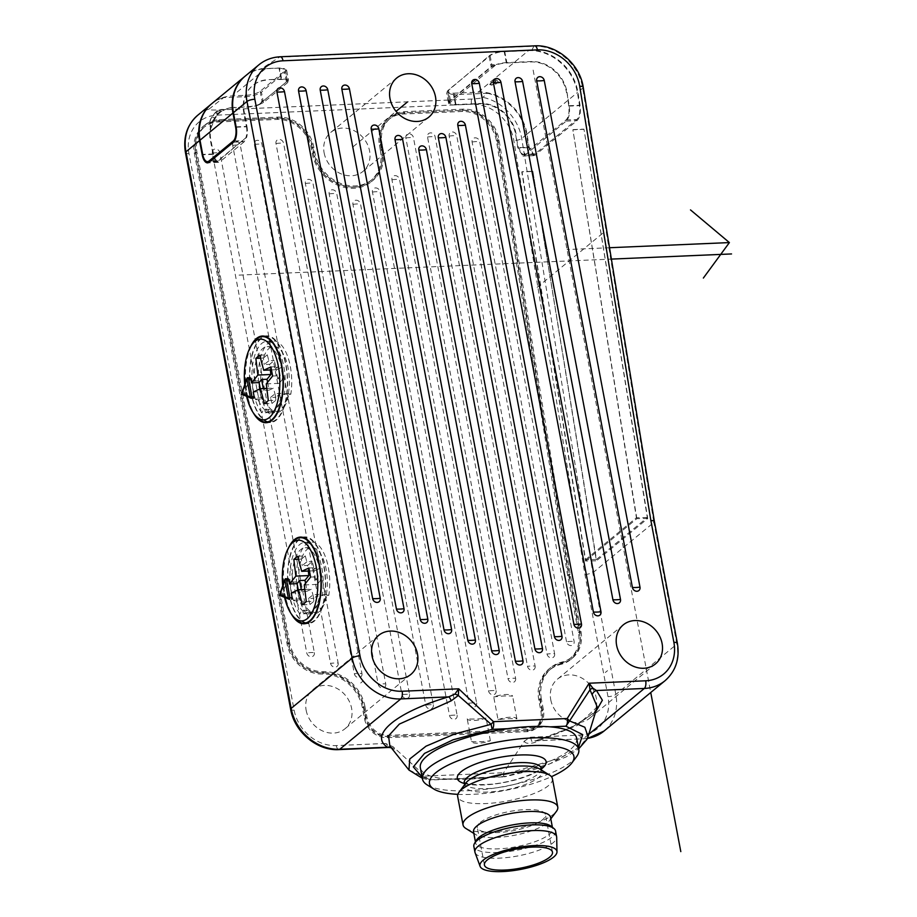 <?xml version="1.0" encoding="UTF-8"?>
<svg xmlns="http://www.w3.org/2000/svg" width="917" height="917" viewBox="0 0 917 917"><rect width="100%" height="100%" fill="white"/><g stroke="black" fill="none" stroke-linecap="round" stroke-linejoin="round"><path stroke-width="0.69" stroke-dasharray="4.58 3.44" d="M314.348 652.617A4.218 3.599 -129.5 0 1 311.31 656.755A4.218 3.599 -129.5 0 1 306.771 652.938L212.331 153.128A4.218 3.599 -129.5 0 1 215.369 148.99A4.218 3.599 -129.5 0 1 219.908 152.807L314.348 652.617A15.062 4.253 -10.7 0 0 306.771 652.938M218.441 121.95L276.888 119.439A31.935 27.258 -129.5 0 1 311.264 148.302L312.227 153.414A38.56 32.909 50.5 0 0 336.31 184.558A38.56 32.909 50.5 0 0 371.396 181.681A38.56 32.909 50.5 0 0 381.495 150.434L380.532 145.333A31.935 27.258 -129.5 0 1 388.888 119.462A31.935 27.258 -129.5 0 1 403.526 113.995L461.985 111.484A31.935 27.258 -129.5 0 1 496.487 141.138L567.634 575.406L578.444 632.627A31.935 27.258 -129.5 0 1 570.076 658.498A31.935 27.258 -129.5 0 1 560.505 663.255A38.56 32.909 50.5 0 0 548.939 668.997A38.56 32.909 50.5 0 0 538.841 700.233L540.881 711.019A19.887 16.976 -129.5 0 1 535.677 727.124A19.887 16.976 -129.5 0 1 526.564 730.528L528.02 729.336A19.887 16.976 50.5 0 0 537.133 725.932A19.887 16.976 50.5 0 0 542.337 709.827L540.296 699.029A38.56 32.909 -129.5 0 1 550.395 667.794A38.56 32.909 -129.5 0 1 561.961 662.051A31.935 27.258 50.5 0 0 571.532 657.294A31.935 27.258 50.5 0 0 579.899 631.423L569.09 574.202L497.942 139.946A31.935 27.258 -129.5 0 0 463.429 110.281L404.982 112.791A31.935 27.258 50.5 0 0 390.344 118.259A31.935 27.258 50.5 0 0 381.988 144.129L382.951 149.242A38.56 32.909 -129.5 0 1 372.852 180.477A38.56 32.909 -129.5 0 1 337.765 183.354A38.56 32.909 -129.5 0 1 313.683 152.222L312.708 147.11A31.935 27.258 50.5 0 0 278.344 118.236L219.897 120.746A31.935 27.258 -129.5 0 0 205.27 126.214L203.815 127.417A31.935 27.258 -129.5 0 1 218.441 121.95L219.897 120.746M526.564 730.528L386.951 736.534A19.887 16.976 -129.5 0 1 365.551 718.55L363.51 707.764A38.56 32.909 50.5 0 0 322.303 672.895A31.935 27.258 -129.5 0 1 288.179 644.009L195.447 153.277A31.935 27.258 -129.5 0 1 203.815 127.417M566.534 641.785L472.095 141.963A4.218 3.599 -129.5 0 1 475.132 137.825A4.218 3.599 -129.5 0 1 479.671 141.642L574.111 641.453A4.218 3.599 -129.5 0 1 571.073 645.591A4.218 3.599 -129.5 0 1 566.534 641.785A15.062 4.253 -10.7 0 1 574.111 641.453M554.613 653.741A4.218 3.599 -129.5 0 1 551.576 657.879A4.218 3.599 -129.5 0 1 547.036 654.073L449.158 136.083A4.218 3.599 -129.5 0 1 452.196 131.945A4.218 3.599 -129.5 0 1 456.735 135.75L554.613 653.741A15.062 4.253 -10.7 0 0 547.036 654.073M535.115 666.04A4.218 3.599 -129.5 0 1 532.078 670.178A4.218 3.599 -129.5 0 1 527.539 666.361L427.517 137.011A4.218 3.599 -129.5 0 1 430.554 132.873A4.218 3.599 -129.5 0 1 435.094 136.69L535.115 666.04A15.062 4.253 -10.7 0 0 527.539 666.361M515.606 678.328A4.218 3.599 -129.5 0 1 512.569 682.466A4.218 3.599 -129.5 0 1 508.029 678.649L405.864 137.94A4.218 3.599 -129.5 0 1 408.902 133.802A4.218 3.599 -129.5 0 1 413.441 137.619L515.606 678.328A15.062 4.253 -10.7 0 0 508.029 678.649M496.108 690.616A4.218 3.599 -129.5 0 1 493.071 694.754A4.218 3.599 -129.5 0 1 488.532 690.937L391.949 179.766A4.218 3.599 -129.5 0 1 394.986 175.628A4.218 3.599 -129.5 0 1 399.525 179.434L496.108 690.616A15.062 4.253 -10.7 0 0 488.532 690.937M476.611 702.903A4.218 3.599 -129.5 0 1 473.573 707.041A4.218 3.599 -129.5 0 1 469.034 703.224L372.451 192.054A4.218 3.599 -129.5 0 1 375.489 187.916A4.218 3.599 -129.5 0 1 380.028 191.733L476.611 702.903A15.062 4.253 -10.7 0 0 469.034 703.224M457.113 715.191A4.218 3.599 -129.5 0 1 454.075 719.329A4.218 3.599 -129.5 0 1 449.536 715.524L352.942 204.342A4.218 3.599 -129.5 0 1 355.979 200.204A4.218 3.599 -129.5 0 1 360.519 204.021L457.113 715.191A15.062 4.253 -10.7 0 0 449.536 715.524M433.317 704.76A4.218 3.599 -129.5 0 1 430.279 708.898A4.218 3.599 -129.5 0 1 425.74 705.093L329.157 193.911A4.218 3.599 -129.5 0 1 332.195 189.773A4.218 3.599 -129.5 0 1 336.734 193.59L433.317 704.76A15.062 4.253 -10.7 0 0 425.74 705.093M409.521 694.329A4.218 3.599 -129.5 0 1 406.483 698.467A4.218 3.599 -129.5 0 1 401.944 694.662L305.361 183.48A4.218 3.599 -129.5 0 1 308.399 179.342A4.218 3.599 -129.5 0 1 312.938 183.159L409.521 694.329A15.062 4.253 -10.7 0 0 401.944 694.662M385.736 683.91A4.218 3.599 -129.5 0 1 382.698 688.048A4.218 3.599 -129.5 0 1 378.159 684.231L275.983 143.522A4.218 3.599 -129.5 0 1 279.02 139.384A4.218 3.599 -129.5 0 1 283.559 143.201L385.736 683.91A15.062 4.253 -10.7 0 0 378.159 684.231M361.94 673.479A4.218 3.599 -129.5 0 1 358.902 677.617A4.218 3.599 -129.5 0 1 354.363 673.8L254.341 144.45A4.218 3.599 -129.5 0 1 257.379 140.312A4.218 3.599 -129.5 0 1 261.918 144.129L361.94 673.479A15.062 4.253 -10.7 0 0 354.363 673.8M338.144 663.048A4.218 3.599 -129.5 0 1 335.106 667.186A4.218 3.599 -129.5 0 1 330.567 663.369L232.689 145.379A4.218 3.599 -129.5 0 1 235.726 141.241A4.218 3.599 -129.5 0 1 240.265 145.058L338.144 663.048A15.062 4.253 -10.7 0 0 330.567 663.369M381.862 149.288A37.356 31.889 -129.5 0 1 372.084 179.549L370.628 180.752A37.356 31.889 -129.5 0 0 380.417 150.491L381.862 149.288L380.899 144.175A33.138 28.289 -129.5 0 1 389.576 117.33A33.138 28.289 -129.5 0 1 404.764 111.656L463.223 109.146A33.138 28.289 -129.5 0 1 499.031 139.923L570.168 574.191L580.977 631.377A33.138 28.289 -129.5 0 1 572.3 658.223A33.138 28.289 -129.5 0 1 562.362 663.163A37.356 31.889 -129.5 0 0 551.163 668.722L549.707 669.926A37.356 31.889 -129.5 0 1 560.906 664.355L562.362 663.163M372.084 179.549A37.356 31.889 -129.5 0 1 338.098 182.334A37.356 31.889 -129.5 0 1 314.76 152.176L313.797 147.064A33.138 28.289 -129.5 0 0 278.126 117.101L219.679 119.611A33.138 28.289 -129.5 0 0 204.502 125.285L203.047 126.477A33.138 28.289 -129.5 0 1 218.235 120.815L276.682 118.293A33.138 28.289 -129.5 0 1 312.342 148.256L313.305 153.368L314.76 152.176M549.707 669.926A37.356 31.889 -129.5 0 0 539.93 700.187L541.97 710.973A21.091 17.996 -129.5 0 1 536.445 728.052A21.091 17.996 -129.5 0 1 526.782 731.663L387.157 737.669A21.091 17.996 -129.5 0 1 364.462 718.607L362.421 707.809A37.356 31.889 -129.5 0 0 322.509 674.029L323.953 672.826A33.138 28.289 -129.5 0 1 288.546 642.863L195.825 152.13A33.138 28.289 -129.5 0 1 204.502 125.285M323.953 672.826A37.356 31.889 -129.5 0 1 363.877 706.606L365.917 717.403A21.091 17.996 -129.5 0 0 388.613 736.466L528.238 730.471A21.091 17.996 -129.5 0 0 537.901 726.86L536.445 728.052M539.93 700.187L541.385 698.983L543.414 709.781A21.091 17.996 -129.5 0 1 537.901 726.86M541.385 698.983A37.356 31.889 -129.5 0 1 551.163 668.722M528.02 729.336L388.395 735.331A19.887 16.976 50.5 0 1 366.995 717.358L364.955 706.56L363.51 707.764M288.179 644.009L289.634 642.817A31.935 27.258 50.5 0 0 323.758 671.691A38.56 32.909 -129.5 0 1 364.955 706.56M289.634 642.817L196.903 152.084A31.935 27.258 -129.5 0 1 205.27 126.214M380.417 150.491L379.443 145.379A33.138 28.289 -129.5 0 1 388.132 118.534A33.138 28.289 -129.5 0 1 403.308 112.86L461.767 110.349A33.138 28.289 -129.5 0 1 497.576 141.126L568.723 575.383L579.521 632.581A33.138 28.289 -129.5 0 1 570.844 659.426A33.138 28.289 -129.5 0 1 560.906 664.355M568.723 575.383L570.168 574.191M322.509 674.029A33.138 28.289 -129.5 0 1 287.09 644.055L194.37 153.322A33.138 28.289 -129.5 0 1 203.047 126.477M370.628 180.752A37.356 31.889 -129.5 0 1 336.642 183.538A37.356 31.889 -129.5 0 1 313.305 153.368M408.948 770.039L426.967 778.063L425.316 776.103L393.095 746.759L385.644 743.458L389.679 747.424M385.644 743.458L336.287 745.578A39.167 33.425 -129.5 0 1 294.128 710.171L188.959 153.563A39.167 33.425 -129.5 0 1 217.157 115.129L471.521 104.206A39.167 33.425 -129.5 0 1 513.841 140.576L585 574.913L608.005 696.691A39.167 33.425 -129.5 0 1 579.808 735.113L530.45 737.234L524.352 741.119L503.651 772.744L503.169 774.785L560.768 757.843L579.487 747.114L588.084 736.511M550.75 699.717A25.309 21.595 50.5 0 0 566.557 720.154A25.309 21.595 50.5 0 0 589.585 718.263A25.309 21.595 50.5 0 0 596.21 697.768A25.309 21.595 50.5 0 0 580.404 677.331A25.309 21.595 50.5 0 0 557.376 679.222A25.309 21.595 50.5 0 0 550.75 699.717M306.14 710.228A25.309 21.595 50.5 0 0 321.947 730.666A25.309 21.595 50.5 0 0 344.975 728.774A25.309 21.595 50.5 0 0 351.601 708.279A25.309 21.595 50.5 0 0 335.794 687.842A25.309 21.595 50.5 0 0 312.766 689.733A25.309 21.595 50.5 0 0 306.14 710.228M324.137 152.91A25.309 21.595 50.5 0 0 339.943 173.336A25.309 21.595 50.5 0 0 362.96 171.445A25.309 21.595 50.5 0 0 369.585 150.95A25.309 21.595 50.5 0 0 353.779 130.512A25.309 21.595 50.5 0 0 330.762 132.403A25.309 21.595 50.5 0 0 324.137 152.91M524.352 741.119C525.028 743.366 528.249 743.905 533.992 742.724L577.32 725.439L597.15 706.973M550.303 726.86L507.72 728.694M576.552 756.674A79.527 22.444 -10.7 0 1 572.07 761.236A79.527 22.444 169.3 0 1 497.942 787.565A79.527 22.444 169.3 0 1 427.173 784.906M576.644 738.174A79.527 22.444 -10.7 0 1 569.927 749.877A79.527 22.444 -10.7 0 1 489.265 777.192L504.854 776.527L549.707 763.907L578.444 747.71M422.118 777.089L431.105 779.691L446.682 779.026A79.527 22.444 -10.7 0 1 420.341 767.712M446.682 779.026A79.527 22.444 169.3 0 0 489.265 777.192L446.682 779.026M503.169 774.785L504.51 776.837L529.247 771.014L542.864 766.761L566.591 756.685L578.673 748.902M426.967 778.063L429.867 780.046L504.51 776.837M429.867 780.046L431.105 779.691M393.095 746.759C394.837 748.948 394.826 749.625 393.072 748.788L392.075 747.905A6.029 5.559 -55.8 0 0 391.02 747.355M393.072 748.788A6.029 5.559 -55.8 0 0 392.075 747.905L391.204 747.573M197.808 115.187A45.185 38.571 -129.5 0 1 208.984 109.123C207.723 109.834 210.463 110.12 217.214 109.994L471.579 99.07C478.731 98.6 482.491 98.027 482.858 97.351A45.185 38.571 -129.5 0 1 521.704 138.49L592.841 572.758L615.834 694.456A45.185 38.571 -129.5 0 1 604.005 731.067M279.559 67.996L286.562 69.807L288.454 79.813L287.629 82.61L287.204 80.341L288.374 80.306A12.047 3.404 -10.7 0 0 281.645 79.08L279.559 67.996L261.402 68.775L279.536 57.118L533.9 46.194L531.837 50.16A45.185 38.571 -129.5 0 1 577.882 92.159L580.037 105.249C580.931 112.459 579.945 117.582 577.057 120.62L535.402 154.973L522.954 156.119L517.864 148.061L515.663 134.661A33.138 28.289 -129.5 0 0 479.855 103.885L455.497 104.939A12.047 3.404 -10.7 0 1 448.768 103.713L449.513 101.409L491.168 67.056L496.235 64.557L490.733 64.775L491.168 67.056M286.562 69.807L285.554 71.629L261.425 92.101L262.984 100.308L258.342 105.077A12.047 3.404 169.3 0 1 247.739 107.048L234.213 107.621A33.138 28.289 -129.5 0 0 219.037 113.295A33.138 28.289 -129.5 0 0 210.348 140.141L213.031 154.343A12.047 5.273 -92.5 0 0 216.687 161.828L218.682 162.275L207.574 162.848M208.984 109.123L223.633 97.603L245.779 96.652C252.691 96.159 257.906 94.646 261.425 92.101M455.497 104.939L453.56 94.726L487.294 93.27L482.858 97.351M453.56 94.726L446.556 92.915L447.565 91.092L489.059 55.891L490.733 64.775M531.837 50.16L504.705 51.329C497.793 51.822 492.578 53.346 489.059 55.891M245.275 76.042A45.185 38.571 -129.5 0 1 261.402 68.775M504.705 51.329L506.837 62.597L531.195 61.542A33.138 28.289 -129.5 0 1 567.015 92.319L568.723 106.12C569.537 112.608 568.643 117.216 566.041 119.944L522.931 154.916L518.346 147.66L515.663 134.661M524.57 155.443L566.225 121.078C569.113 118.041 570.11 112.929 569.205 105.719L567.015 92.319M455.978 104.538L453.835 93.179A10.844 3.06 -10.7 0 1 447.53 91.597A10.844 3.06 -10.7 0 1 448.447 90.004L490.102 55.65A10.844 3.06 -10.7 0 1 504.201 51.627L506.344 62.986A10.844 3.06 169.3 0 0 495.329 65.313L449.674 102.956A10.844 3.06 -10.7 0 0 455.978 104.538L480.348 103.483A33.138 28.289 -129.5 0 1 516.156 134.272M506.344 62.986L530.714 61.943A33.138 28.289 -129.5 0 1 566.523 92.72M506.837 62.597A12.047 3.404 169.3 0 0 496.235 64.557M287.629 82.61L263.408 102.589L258.342 105.077M281.645 79.08L268.119 79.664L281.164 79.481A10.844 3.06 -10.7 0 1 287.457 81.063L285.313 69.703A10.844 3.06 -10.7 0 1 284.396 71.297L260.176 91.276A10.844 3.06 -10.7 0 1 246.077 95.288L232.551 95.872A45.185 38.571 50.5 0 0 211.85 103.598M259.247 104.32L287.457 81.063L259.247 104.32A10.844 3.06 169.3 0 1 248.232 106.647L234.213 107.621M487.294 93.27A45.185 38.571 -129.5 0 1 526.541 134.501L528.685 147.591L533.786 155.649L535.402 154.973M447.565 91.092L449.078 99.128L448.585 103.231M585 574.913L592.841 572.758L653.878 522.426L582.731 88.158A45.185 38.571 50.5 0 0 533.9 46.194A6.029 2.636 -92.5 0 1 534.714 45.85M530.45 737.234L531.768 741.314L535.459 740.856L571.944 727.192L595.534 712.119M587.396 738.403A45.185 38.571 -129.5 0 1 583.304 738.793L535.459 740.856A6.029 1.96 73.5 0 0 534.817 740.753A6.029 1.96 73.5 0 0 533.992 742.724M654.383 521.544L653.878 522.426L676.872 644.124L615.834 694.456A6.029 1.696 169.3 0 1 608.005 696.691M532.846 171.273L596.44 559.496L585.573 559.668L522.014 171.743L532.846 171.273L596.394 560.837L585.516 560.998L521.773 171.938L532.605 171.479M596.44 559.496L647.299 517.555L583.946 129.137L647.734 518.483L596.394 560.837M647.734 518.483L636.856 518.655L585.516 560.998M636.856 518.655L572.873 129.801L583.705 129.331M585.573 559.668L636.421 517.715L572.873 129.801M647.299 517.555L636.421 517.715M573.114 129.595L583.946 129.137M453.835 93.179L478.193 92.124A45.185 38.571 -129.5 0 1 527.023 134.1L529.166 147.201L518.346 147.66M504.201 51.627L528.559 50.584A45.185 38.571 -129.5 0 1 577.389 92.56L579.544 105.65C580.346 112.138 579.452 116.746 576.862 119.485L535.207 153.838L533.751 154.446L529.166 147.201M495.329 65.313L492.039 65.864L450.385 100.228L449.674 102.956L447.53 91.597M211.609 103.804A45.185 38.571 -129.5 0 1 223.633 97.603M210.669 160.968L218.727 160.624L245.813 137.814L217.604 161.083A10.844 4.745 -92.5 0 1 213.523 153.941L210.841 139.739A33.138 28.289 -129.5 0 1 210.738 128.265A12.047 10.282 -129.5 0 1 211.598 117.479L214.67 113.307A12.047 10.282 -129.5 0 1 216.171 111.714A12.047 10.282 -129.5 0 1 224.252 109.845A33.138 28.289 -129.5 0 1 234.695 107.232M211.598 117.479L211.838 117.284A12.047 10.282 50.5 0 0 210.979 128.059L210.738 128.265M210.979 128.059L213.157 122.752A33.138 28.289 -129.5 0 1 220.722 111.897A33.138 28.289 -129.5 0 1 221.65 111.175L224.252 109.845M216.171 111.714L224.493 109.65A12.047 10.282 50.5 0 0 216.412 111.507A12.047 10.282 50.5 0 0 214.91 113.1L211.838 117.284A2.407 1.226 -143.7 0 1 214.647 118.029A9.64 8.23 50.5 0 0 213.157 122.752M236.185 127.222L246.455 126.775L243.773 112.585A33.138 28.289 -129.5 0 1 252.45 85.739A33.138 28.289 -129.5 0 1 267.638 80.066M236.116 126.844L246.937 126.386L244.254 112.183A33.138 28.289 -129.5 0 1 252.932 85.338A33.138 28.289 -129.5 0 1 268.119 79.664M281.164 79.481L279.02 68.122A10.844 3.06 -10.7 0 1 285.313 69.703M279.02 68.122L265.483 68.706A45.185 38.571 50.5 0 0 245.034 76.237M246.455 126.775A10.844 4.745 87.5 0 1 245.813 137.814M246.937 126.386A12.047 5.273 87.5 0 1 246.719 137.069L242.077 141.826L244.243 141.734L246.719 137.069M244.243 141.734L220.023 161.713M267.581 382.263L269.071 390.138L273.449 388.12L275.857 397.29L280.487 393.473L279.261 383.329L283.112 378.549L281.06 367.683L276.682 369.7L274.263 360.53L269.632 364.347L270.32 369.975M305.567 583.327L307.057 591.201L311.436 589.184L313.843 598.354L318.486 594.537L317.248 584.393L321.099 579.613L319.047 568.746L314.669 570.764L312.261 561.594L307.619 565.411L308.307 571.027M253.424 413.028A43.386 18.993 87.5 0 1 250.582 346.775M291.411 614.092A43.386 18.993 87.5 0 1 288.568 547.839M218.682 162.275L216.779 162.458M267.248 422.061A43.386 18.993 -92.5 0 1 249.779 383.306A43.386 18.993 -92.5 0 1 260.841 338.293A43.386 18.993 87.5 0 1 263.58 336.585M264.555 336.218A43.386 18.993 87.5 0 1 266.709 335.851A43.386 18.993 87.5 0 1 287.01 371.488A43.386 18.993 87.5 0 1 276.292 420.078A43.386 18.993 -92.5 0 1 270.435 422.531A43.386 18.993 -92.5 0 1 268.257 422.336M276.189 419.516A42.778 18.73 87.5 0 1 270.4 421.923A42.778 18.73 87.5 0 1 250.375 386.779A42.778 18.73 87.5 0 1 260.944 338.866A42.778 18.73 87.5 0 1 266.732 336.447A42.778 18.73 87.5 0 1 286.757 371.603A42.778 18.73 87.5 0 1 276.189 419.516M256.726 417.097A42.778 18.73 87.5 0 1 247.097 393.817L246.306 395.089A40.371 17.675 -92.5 0 0 246.581 396.304M242.122 393.439L246.994 393.29A42.778 18.73 87.5 0 1 253.516 342.442M244.724 384.773A40.371 17.675 -92.5 0 0 245.447 390.562L246.994 393.29M246.879 378.457A1.204 0.722 -161.1 0 1 247.59 378.056L249.756 377.964L245.447 390.562M242.329 392.384A1.204 0.722 -161.1 0 1 242.718 392.304L246.524 392.144M260.268 388.762L260.818 391.674L263.66 390.367L269.071 390.138M253.241 392.006L260.818 391.674M246.306 395.089L253.562 398.15M242.191 393.943L247.097 393.817M242.776 394.711A1.204 1.066 112.9 0 0 243.188 394.78L242.764 394.001A42.778 18.73 -92.5 0 1 242.661 393.485L247.59 378.056M266.824 388.407L273.449 388.12M264.428 403.789L272.005 403.457L270.446 397.531L275.857 397.29M270.446 397.531L275.077 393.702L280.487 393.473M266.274 383.891L279.261 383.329M268.303 400.591L275.879 400.259L275.077 393.702M272.624 376.027L280.201 375.695L277.702 378.79L283.112 378.549M277.702 378.79L275.65 367.912L281.06 367.683M271.466 369.918L276.682 369.7M270.905 366.938L278.481 366.605L275.65 367.912M259.717 355.154L267.294 354.822L268.853 360.759L274.263 360.53M268.853 360.759L264.222 364.588L269.632 364.347M260.508 358.146L263.42 358.02L264.222 364.588M263.317 388.556L263.66 390.367M267.294 354.822L263.42 358.02M280.201 375.695L278.481 366.605M272.005 403.457L275.879 400.259M305.246 623.124A43.386 18.993 -92.5 0 1 287.778 584.37A43.386 18.993 -92.5 0 1 298.827 539.356A43.386 18.993 87.5 0 1 301.567 537.649M302.541 537.282A43.386 18.993 87.5 0 1 304.696 536.915A43.386 18.993 87.5 0 1 325.008 572.552A43.386 18.993 87.5 0 1 314.29 621.141A43.386 18.993 -92.5 0 1 308.421 623.594A43.386 18.993 -92.5 0 1 306.244 623.4M314.176 620.58A42.778 18.73 87.5 0 1 308.399 622.987A42.778 18.73 87.5 0 1 288.374 587.843A42.778 18.73 87.5 0 1 298.942 539.93A42.778 18.73 87.5 0 1 304.719 537.511A42.778 18.73 87.5 0 1 324.744 572.667A42.778 18.73 87.5 0 1 314.176 620.58M294.712 618.15A42.778 18.73 87.5 0 1 285.084 594.881L284.293 596.153A40.371 17.675 -92.5 0 0 284.568 597.368M280.121 594.491L284.981 594.354A42.778 18.73 87.5 0 1 291.503 543.506M282.711 585.837A40.371 17.675 -92.5 0 0 283.445 591.625L284.981 594.354M284.866 579.51A1.204 0.722 -161.1 0 1 285.577 579.12L287.743 579.028L283.445 591.625M280.315 593.448A1.204 0.722 -161.1 0 1 280.717 593.368L284.522 593.207M298.266 589.826L298.816 592.737L301.647 591.431L307.057 591.201M291.239 593.058L298.816 592.737M284.293 596.153L291.56 599.214M280.178 595.007L285.084 594.881M280.774 595.775A1.204 1.066 112.9 0 0 281.187 595.844L280.751 595.064A42.778 18.73 -92.5 0 1 280.659 594.537L285.577 579.12M304.811 589.471L311.436 589.184M302.415 604.842L309.992 604.521L308.433 598.583L313.843 598.354M308.433 598.583L313.075 594.766L318.486 594.537M304.261 584.954L317.248 584.393M306.301 601.655L313.878 601.323L313.075 594.766M310.611 577.08L318.188 576.759L315.689 579.853L321.099 579.613M315.689 579.853L313.637 568.976L319.047 568.746M309.453 570.982L314.669 570.764M308.891 568.001L316.468 567.669L313.637 568.976M297.716 556.218L305.281 555.885L306.851 561.823L312.261 561.594M306.851 561.823L302.209 565.64L307.619 565.411M298.495 559.21L301.406 559.083L302.209 565.64M301.303 589.62L301.647 591.431M305.281 555.885L301.406 559.083M318.188 576.759L316.468 567.669M309.992 604.521L313.878 601.323M457.858 794.351A73.509 20.747 169.3 0 0 551.438 776.665M466.042 782.82A39.167 11.05 169.3 0 0 464.942 786.339A39.167 11.05 169.3 0 0 496.384 791.337A39.167 11.05 169.3 0 0 538.6 777.559A39.167 11.05 -10.7 0 0 541.913 771.793L541.603 770.165M539.609 768.927A39.167 11.05 -10.7 0 1 541.913 771.793M552.401 778.636A48.2 13.606 -10.7 0 1 548.332 785.731A48.2 13.606 169.3 0 1 496.372 802.684A48.2 13.606 169.3 0 1 457.675 796.541M465.882 828.475A48.2 13.606 169.3 0 0 508.775 830.091A48.2 13.606 169.3 0 0 553.696 814.124A48.2 13.606 -10.7 0 0 556.413 811.362M550.498 817.23A39.167 11.05 -10.7 0 1 549.398 820.749A39.167 11.05 -10.7 0 1 547.185 822.996A39.167 11.05 169.3 0 1 510.689 835.96A39.167 11.05 169.3 0 1 475.843 834.653L473.837 833.415M473.527 831.776A39.167 11.05 169.3 0 0 475.843 834.653M476.278 840.373A39.167 11.05 169.3 0 0 475.682 843.136A39.167 11.05 169.3 0 0 507.124 848.133A39.167 11.05 169.3 0 0 549.34 834.355A39.167 11.05 -10.7 0 0 552.642 828.59L552.401 827.294M551.083 826.24A39.167 11.05 -10.7 0 1 552.642 828.59M555.553 830.985A41.574 11.738 -10.7 0 1 552.034 837.095A41.574 11.738 169.3 0 1 507.227 851.721A41.574 11.738 169.3 0 1 473.848 846.425M475.063 852.638A41.574 11.738 169.3 0 0 509.244 857.292A41.574 11.738 169.3 0 0 553.111 842.78A41.574 11.738 -10.7 0 0 556.676 837.221M480.256 822.434A34.64 9.778 -10.7 0 1 517.601 810.25A34.64 9.778 -10.7 0 1 545.409 814.663A34.64 9.778 -10.7 0 1 542.486 819.764A34.64 9.778 -10.7 0 1 505.141 831.948A34.64 9.778 -10.7 0 1 477.333 827.535A34.64 9.778 -10.7 0 1 480.256 822.434M567.634 575.406L569.09 574.202M498.034 719.685A12.047 3.404 -10.7 0 1 509.944 717.243A12.047 3.404 -10.7 0 1 516.901 718.871A34.64 9.778 169.3 0 0 498.034 719.685L493.736 696.966A12.047 3.404 -10.7 0 1 505.645 694.524A12.047 3.404 -10.7 0 1 512.614 696.152A34.64 9.778 169.3 0 0 493.736 696.966M516.901 718.871L512.614 696.152M471.498 741.566A34.64 9.778 169.3 0 0 490.366 740.764A12.047 3.404 -10.7 0 1 478.456 743.206A12.047 3.404 -10.7 0 1 471.498 741.566L467.2 718.848A34.64 9.778 169.3 0 0 486.079 718.045A12.047 3.404 -10.7 0 1 474.169 720.487A12.047 3.404 -10.7 0 1 467.2 718.848M490.366 740.764L486.079 718.045M268.578 412.593A37.964 16.621 87.5 0 1 258.56 370.285A37.964 16.621 87.5 0 1 273.438 340.986A37.964 16.621 87.5 0 1 290.804 394.253L288.901 393.496A33.746 14.775 87.5 0 1 276.51 412.616A33.746 14.775 87.5 0 1 269.724 409.314L268.578 412.593L262.09 412.868A37.964 16.621 87.5 0 1 252.072 370.56A37.964 16.621 87.5 0 1 266.939 341.262A37.964 16.621 87.5 0 1 284.316 394.539L290.804 394.253M260.887 380.75A32.531 14.248 87.5 0 1 273.667 346.408A32.531 14.248 87.5 0 1 289.302 378.297A32.531 14.248 87.5 0 1 276.464 411.412A32.531 14.248 87.5 0 1 264.107 397.795L262.102 399.445A37.356 16.357 87.5 0 1 258.881 382.4L260.887 380.75L254.399 381.025L252.393 382.687L258.881 382.4M288.901 393.496L282.413 393.771A33.746 14.775 87.5 0 1 270.022 412.902A33.746 14.775 87.5 0 1 263.225 409.59L262.09 412.868M284.316 394.539L282.413 393.771M269.724 409.314L263.225 409.59M254.399 381.025A32.531 14.248 -92.5 0 1 267.168 346.683A32.531 14.248 -92.5 0 1 282.803 378.572A32.531 14.248 -92.5 0 1 269.965 411.699A32.531 14.248 -92.5 0 1 257.62 398.07L255.614 399.72A37.356 16.357 87.5 0 1 252.393 382.687M255.614 399.72L262.102 399.445M257.62 398.07L264.107 397.795M306.576 613.656A37.964 16.621 87.5 0 1 296.558 571.337A37.964 16.621 87.5 0 1 311.425 542.05A37.964 16.621 87.5 0 1 328.802 595.316L326.888 594.548A33.746 14.775 87.5 0 1 314.497 613.679A33.746 14.775 87.5 0 1 307.711 610.367L306.576 613.656L300.077 613.932A37.964 16.621 87.5 0 1 290.059 571.623A37.964 16.621 87.5 0 1 304.925 542.325A37.964 16.621 87.5 0 1 322.303 595.603L328.802 595.316M298.885 581.814A32.531 14.248 87.5 0 1 311.654 547.46A32.531 14.248 87.5 0 1 327.289 579.361A32.531 14.248 87.5 0 1 314.451 612.476A32.531 14.248 87.5 0 1 302.106 598.858L300.1 600.509A37.356 16.357 87.5 0 1 296.879 583.464L298.885 581.814L292.385 582.089L290.38 583.751L296.879 583.464M326.888 594.548L320.4 594.835A33.746 14.775 87.5 0 1 308.009 613.966A33.746 14.775 87.5 0 1 301.223 610.653L300.077 613.932M322.303 595.603L320.4 594.835M307.711 610.367L301.223 610.653M292.385 582.089A32.531 14.248 -92.5 0 1 305.166 547.747A32.531 14.248 -92.5 0 1 320.79 579.636A32.531 14.248 -92.5 0 1 307.952 612.762A32.531 14.248 -92.5 0 1 295.606 599.133L293.6 600.784A37.356 16.357 87.5 0 1 290.38 583.751M293.6 600.784L300.1 600.509M295.606 599.133L302.106 598.858M495.661 84.181L493.999 82.794L496.67 80.593A2.407 2.052 50.5 0 0 493.633 80.696L489.77 84.444L492.475 82.221L496.292 81.315A2.407 0.676 -10.7 0 1 496.533 81.304L496.991 80.421L498.332 81.98L495.661 84.181L491.936 85.098A2.407 0.676 -10.7 0 1 491.695 85.109A2.407 1.192 37.6 0 1 490.87 83A2.407 1.192 37.6 0 1 490.962 82.897A2.407 2.052 -129.5 0 1 493.999 82.794L491.936 85.098M491.695 85.109L489.678 84.536L490.87 83A2.407 2.407 0 0 1 491.248 82.61L493.908 80.409A2.407 2.407 0 0 1 496.991 80.421L498.332 81.98L496.533 81.304M492.475 82.221L493.633 80.696A2.407 1.272 37.3 0 1 496.292 81.315M239.085 275.1L611.387 259.098M602.629 233.342L534.84 289.245M533.132 70.082L650.738 692.518M607.535 670.659L605.3 672.505M353.16 146.731L396.075 111.347M362.926 681.159L360.69 683.016M609.53 247.728L567.05 249.562M540.881 711.019L542.337 709.827M579.521 632.581L580.977 631.377M541.97 710.973L543.414 709.781M526.782 731.663L528.238 730.471M387.157 737.669L388.613 736.466M364.462 718.607L365.917 717.403M362.421 707.809L363.877 706.606M287.09 644.055L288.546 642.863M194.37 153.322L195.825 152.13M218.235 120.815L219.679 119.611M276.682 118.293L278.126 117.101M312.342 148.256L313.797 147.064M379.443 145.379L380.899 144.175M403.308 112.86L404.764 111.656M461.767 110.349L463.223 109.146M497.576 141.126L499.031 139.923M425.316 776.103L503.651 772.744M336.287 745.578A6.029 2.636 -92.5 0 0 338.958 749.602M294.128 710.171A6.029 1.696 -10.7 0 1 290.632 709.288M188.959 153.563A6.029 1.696 -10.7 0 1 185.463 152.68M217.157 115.129A6.029 2.636 87.5 0 1 217.214 109.994M280.35 56.774A6.029 2.636 -92.5 0 0 279.536 57.118A45.185 38.571 50.5 0 0 258.835 64.855M583.235 87.264A6.029 1.765 -9.3 0 1 582.731 88.158L577.882 92.159M569.205 105.719L580.037 105.249M528.685 147.591L517.864 148.061M449.078 99.128L449.513 101.409M526.541 134.501L521.704 138.49A6.029 1.765 170.7 0 1 513.841 140.576M471.521 104.206A6.029 2.636 87.5 0 1 471.579 99.07M579.808 735.113A6.029 2.636 -92.5 0 0 582.49 739.136A6.029 2.636 -92.5 0 0 583.304 738.793L588.737 734.311M665.031 680.723A45.185 38.571 50.5 0 0 676.872 644.124A6.029 1.696 -10.7 0 0 677.376 643.241M566.225 121.078L577.057 120.62M535.207 153.838L524.386 154.297M566.041 119.944L576.862 119.485M568.723 106.12L579.544 105.65M490.102 55.65L492.039 65.864M450.385 100.228L448.447 90.004M478.193 92.124L528.559 50.584M527.023 134.1L577.389 92.56M213.031 154.343L202.772 154.79M245.779 96.652L247.739 107.048M246.077 95.288L248.232 106.647M213.523 153.941L202.691 154.411M260.176 91.276L262.113 101.5M286.333 81.521L284.396 71.297M265.483 68.706L232.551 95.872M234.454 141.012L242.948 140.645M287.204 80.341L285.554 71.629M263.408 102.589L262.984 100.308M217.856 161.805L209.202 162.171M233.422 142.204L242.077 141.826M246.994 394.619L243.188 394.78L251.613 398.23M284.992 595.683L281.187 595.844L289.612 599.294M221.65 111.175A9.64 8.23 50.5 0 0 217.719 113.846L214.647 118.029M217.719 113.846A2.407 1.226 -143.7 0 0 214.91 113.1L214.67 113.307M464.415 783.508A45.185 12.758 169.3 0 0 504.075 782.51A45.185 12.758 169.3 0 0 541.374 768.962M464.3 782.935A39.167 11.05 169.3 0 0 495.742 787.921A39.167 11.05 169.3 0 0 537.958 774.143A39.167 11.05 169.3 0 0 541.271 768.389M578.444 632.627L579.899 631.423M496.487 141.138L497.942 139.946M461.985 111.484L463.429 110.281M403.526 113.995L404.982 112.791M380.532 145.333L381.988 144.129M381.495 150.434L382.951 149.242M312.227 153.414L313.683 152.222M311.264 148.302L312.708 147.11M276.888 119.439L278.344 118.236M195.447 153.277L196.903 152.084M322.303 672.895L323.758 671.691M365.551 718.55L366.995 717.358M386.951 736.534L388.395 735.331M560.505 663.255L561.961 662.051M540.296 699.029L538.841 700.233M472.095 141.963A15.062 4.253 -10.7 0 1 479.671 141.642M449.158 136.083A15.062 4.253 -10.7 0 1 456.735 135.75M427.517 137.011A15.062 4.253 -10.7 0 1 435.094 136.69M405.864 137.94A15.062 4.253 -10.7 0 1 413.441 137.619M391.949 179.766A15.062 4.253 -10.7 0 1 399.525 179.434M372.451 192.054A15.062 4.253 -10.7 0 1 380.028 191.733M352.942 204.342A15.062 4.253 -10.7 0 1 360.519 204.021M329.157 193.911A15.062 4.253 -10.7 0 1 336.734 193.59M305.361 183.48A15.062 4.253 -10.7 0 1 312.938 183.159M275.983 143.522A15.062 4.253 -10.7 0 1 283.559 143.201M254.341 144.45A15.062 4.253 -10.7 0 1 261.918 144.129M232.689 145.379A15.062 4.253 -10.7 0 1 240.265 145.058M212.331 153.128A15.062 4.253 -10.7 0 1 219.908 152.807M535.677 727.124L537.133 725.932M572.3 658.223L570.844 659.426M389.576 117.33L388.132 118.534M448.298 102.154L446.556 92.915M587.293 738.632L534.817 740.753C570.489 730.883 596.371 714.056 597.185 706.881M533.786 155.649L522.954 156.119M533.751 154.446L522.931 154.916M220.722 111.897L219.037 113.295M217.753 161.209L209.97 161.541M262.377 336.035L266.709 335.851M266.102 422.714L270.435 422.531M269.231 421.98L270.4 421.923M265.552 336.505L266.732 336.447M300.363 537.098L304.696 536.915M304.089 623.778L308.421 623.594M307.218 623.044L308.399 622.987M303.55 537.557L304.719 537.511M422.336 778.281L429.282 780.012M463.887 782.006C463.406 780.963 463.67 785.949 489.873 784.253C510.952 782.98 536.938 773.054 539.54 769.271L541.317 767.38M464.942 786.339L464.632 784.7M549.398 820.749L550.808 818.87M475.682 843.136L475.43 841.84M552.492 852.157L545.409 814.663M484.417 865.018L477.333 827.535M655.449 663.931L589.585 718.263M623.251 624.89L557.376 679.222M410.85 674.442L344.975 728.774M378.641 635.401L312.766 689.733M428.835 117.124L362.96 171.445M396.637 78.083L330.762 132.403M388.888 119.462L390.344 118.259M372.852 180.477L371.396 181.681M570.076 658.498L571.532 657.294M550.395 667.794L548.939 668.997M266.939 341.262L273.438 340.986M270.022 412.902L276.51 412.616M269.965 411.699L276.464 411.412M267.168 346.683L273.667 346.408M304.925 542.325L311.425 542.05M308.009 613.966L314.497 613.679M307.952 612.762L314.451 612.476M305.166 547.747L311.654 547.46"/><path stroke-width="1.38" d="M595.534 712.119L602.366 700.221L596.486 690.524A6.029 5.559 -55.8 0 0 592.141 694.777L597.185 706.881L588.049 736.615L584.84 727.25L569.549 720.934L589.986 689.813L589.104 683.222L645.683 680.792A6.029 2.636 87.5 0 1 644.33 688.461L588.737 734.311M592.141 694.777L589.986 689.813A6.029 3.519 -4.2 0 1 592.863 688.174L589.104 683.222L567.233 718.515L569.549 720.934L565.881 726.195L550.303 726.86A79.527 22.444 -10.7 0 1 576.644 738.174L578.787 749.533A79.527 22.444 -10.7 0 1 576.552 756.674L571.876 762.933A73.509 20.747 -10.7 0 1 567.738 767.139A73.509 20.747 169.3 0 1 551.438 776.665M587.396 738.403A45.185 38.571 -129.5 0 0 604.005 731.067L665.031 680.723A45.185 38.571 50.5 0 1 644.33 688.461L596.486 690.524L592.863 688.174M616.625 645.385A25.309 21.595 50.5 0 0 632.432 665.822A25.309 21.595 50.5 0 0 655.449 663.931A25.309 21.595 50.5 0 0 662.085 643.436A25.309 21.595 50.5 0 0 646.279 622.998A25.309 21.595 50.5 0 0 623.251 624.89A25.309 21.595 50.5 0 0 616.625 645.385M372.015 655.896A25.309 21.595 50.5 0 0 387.822 676.333A25.309 21.595 50.5 0 0 410.85 674.442A25.309 21.595 50.5 0 0 417.476 653.947A25.309 21.595 50.5 0 0 401.669 633.509A25.309 21.595 50.5 0 0 378.641 635.401A25.309 21.595 50.5 0 0 372.015 655.896M390 98.578A25.309 21.595 50.5 0 0 405.807 119.015A25.309 21.595 50.5 0 0 428.835 117.124A25.309 21.595 50.5 0 0 435.46 96.617A25.309 21.595 50.5 0 0 419.654 76.191A25.309 21.595 50.5 0 0 396.637 78.083A25.309 21.595 50.5 0 0 390 98.578M632.409 587.453L536.674 80.822A4.218 3.599 -129.5 0 1 539.712 76.684A4.218 3.599 -129.5 0 1 544.251 80.501L639.986 587.132A4.218 3.599 -129.5 0 1 636.948 591.27A4.218 3.599 -129.5 0 1 632.409 587.453A15.062 4.253 169.3 0 0 639.986 587.132M612.911 599.741L515.033 81.751A4.218 3.599 -129.5 0 1 518.071 77.613A4.218 3.599 -129.5 0 1 522.61 81.43L620.488 599.42A4.218 3.599 -129.5 0 1 617.45 603.558A4.218 3.599 -129.5 0 1 612.911 599.741A15.062 4.253 169.3 0 0 620.488 599.42M593.402 612.029L493.38 82.679A4.218 3.599 -129.5 0 1 496.418 78.541A4.218 3.599 -129.5 0 1 500.957 82.358L600.979 611.708A4.218 3.599 -129.5 0 1 597.941 615.846A4.218 3.599 -129.5 0 1 593.402 612.029A15.062 4.253 169.3 0 0 600.979 611.708M573.904 624.317L471.739 83.607A4.218 3.599 -129.5 0 1 474.777 79.47A4.218 3.599 -129.5 0 1 479.316 83.287L581.481 623.996A4.218 3.599 -129.5 0 1 578.444 628.134A4.218 3.599 -129.5 0 1 573.904 624.317A15.062 4.253 169.3 0 0 581.481 623.996M554.407 636.616L457.824 125.434A4.218 3.599 -129.5 0 1 460.861 121.296A4.218 3.599 -129.5 0 1 465.4 125.113L561.983 636.283A4.218 3.599 -129.5 0 1 558.946 640.421A4.218 3.599 -129.5 0 1 554.407 636.616A15.062 4.253 169.3 0 0 561.983 636.283M534.909 648.904L438.315 137.722A4.218 3.599 -129.5 0 1 441.352 133.584A4.218 3.599 -129.5 0 1 445.891 137.401L542.486 648.571A4.218 3.599 -129.5 0 1 539.448 652.709A4.218 3.599 -129.5 0 1 534.909 648.904A15.062 4.253 169.3 0 0 542.486 648.571M515.411 661.191L418.817 150.021A4.218 3.599 -129.5 0 1 421.854 145.872A4.218 3.599 -129.5 0 1 426.394 149.689L522.988 660.87A4.218 3.599 -129.5 0 1 519.95 665.008A4.218 3.599 -129.5 0 1 515.411 661.191A15.062 4.253 169.3 0 0 522.988 660.87M395.021 139.59A15.062 4.253 169.3 0 0 402.597 139.258A4.218 3.599 -129.5 0 0 398.058 135.452A4.218 3.599 -129.5 0 0 395.021 139.59L491.615 650.761A15.062 4.253 169.3 0 0 499.192 650.44A4.218 3.599 -129.5 0 1 496.154 654.578A4.218 3.599 -129.5 0 1 491.615 650.761M402.597 139.258L499.192 650.44M371.236 129.159A15.062 4.253 169.3 0 0 378.813 128.827A4.218 3.599 -129.5 0 0 374.274 125.021A4.218 3.599 -129.5 0 0 371.236 129.159L467.819 640.33A15.062 4.253 169.3 0 0 475.396 640.009A4.218 3.599 -129.5 0 1 472.358 644.147A4.218 3.599 -129.5 0 1 467.819 640.33M378.813 128.827L475.396 640.009M444.023 629.899L341.858 89.19A4.218 3.599 -129.5 0 1 344.895 85.052A4.218 3.599 -129.5 0 1 349.434 88.869L451.6 629.578A4.218 3.599 -129.5 0 1 448.562 633.716A4.218 3.599 -129.5 0 1 444.023 629.899A15.062 4.253 169.3 0 0 451.6 629.578M420.238 619.468L320.216 90.118A4.218 3.599 -129.5 0 1 323.254 85.98A4.218 3.599 -129.5 0 1 327.793 89.797L427.815 619.147A4.218 3.599 -129.5 0 1 424.777 623.285A4.218 3.599 -129.5 0 1 420.238 619.468A15.062 4.253 169.3 0 0 427.815 619.147M396.442 609.048L298.564 91.058A4.218 3.599 -129.5 0 1 301.601 86.92A4.218 3.599 -129.5 0 1 306.14 90.726L404.019 608.716A4.218 3.599 -129.5 0 1 400.981 612.854A4.218 3.599 -129.5 0 1 396.442 609.048A15.062 4.253 169.3 0 0 404.019 608.716M372.646 598.618L276.923 91.987A4.218 3.599 -129.5 0 1 279.96 87.849A4.218 3.599 -129.5 0 1 284.499 91.654L380.223 598.285A4.218 3.599 -129.5 0 1 377.185 602.423A4.218 3.599 -129.5 0 1 372.646 598.618A15.062 4.253 169.3 0 0 380.223 598.285M451.21 700.829L458.305 695.476L491.099 724.304L454.832 733.909L426.015 746.186L409.773 758.978L408.948 770.039L389.874 746.002L388.533 735.893L399.376 724.075L451.21 700.829A6.029 1.96 73.5 0 0 448.642 696.874L454.866 694.1L458.729 688.816L458.305 695.476A6.029 2.052 27.8 0 0 454.866 694.1M578.787 749.533A79.527 22.444 -10.7 0 0 514.941 739.389A79.527 22.444 -10.7 0 0 429.202 767.369A79.527 22.444 169.3 0 0 422.485 779.072L420.341 767.712A79.527 22.444 -10.7 0 1 427.058 756.009A79.527 22.444 -10.7 0 1 507.72 728.694L492.131 729.359L491.099 724.304L493.472 721.679L458.729 688.816L402.15 691.246A6.029 2.636 87.5 0 1 400.809 698.926L448.642 696.874C396.946 711.764 368.313 735.365 387.616 747.206L339.771 749.258A45.185 38.571 -129.5 0 1 291.136 708.405L185.968 151.798A45.185 38.571 -129.5 0 1 197.808 115.187C187.068 124.723 182.953 137.218 185.463 152.68A6.029 1.696 -10.7 0 1 185.968 151.798L199.528 140.61L202.21 154.813A12.047 5.273 87.5 0 0 207.574 162.848A12.047 5.273 87.5 0 0 209.202 162.171L233.422 142.204A12.047 5.273 87.5 0 0 236.116 126.844L233.434 112.642A45.185 38.571 -129.5 0 1 245.275 76.042L258.835 64.855A45.185 38.571 50.5 0 0 246.994 101.466L233.434 112.642M507.72 728.694A79.527 22.444 -10.7 0 1 550.303 726.86M578.444 747.71L582.708 734.62L565.881 726.195A6.029 2.636 -92.5 0 0 567.233 718.515L493.472 721.679A6.029 2.636 -92.5 0 1 492.131 729.359L453.101 739.801L424.525 753.407L413.315 766.899L422.118 777.089M422.485 779.072A79.527 22.444 169.3 0 0 427.173 784.906L433.81 789.021A73.509 20.747 169.3 0 0 457.858 794.351M408.948 770.039L422.336 778.281M391.02 747.355A6.029 5.559 -55.8 0 0 387.616 747.206L392.109 747.928M645.683 680.792A39.167 33.425 50.5 0 0 673.88 642.358L650.875 520.581C654.016 520.604 655.013 521.223 653.878 522.426M673.88 642.358A6.029 1.696 -10.7 0 1 677.376 643.241L654.383 521.544L583.235 87.264C580.014 64.247 556.825 44.337 534.714 45.85L280.35 56.774C272.143 57.175 264.967 59.869 258.835 64.855M199.528 140.61A45.185 38.571 -129.5 0 1 211.369 103.999A45.185 38.571 -129.5 0 1 211.609 103.804M245.034 76.237A45.185 38.571 50.5 0 0 244.782 76.443L211.85 103.598A45.185 38.571 50.5 0 0 200.009 140.209L202.691 154.411A10.844 4.745 -92.5 0 0 207.517 161.644A10.844 4.745 -92.5 0 0 208.984 161.037L233.205 141.069A10.844 4.745 -92.5 0 0 235.635 127.245L236.185 127.222M244.782 76.443A45.185 38.571 50.5 0 0 232.952 113.043L235.635 127.245M270.32 369.975L270.87 374.491L267.007 379.271L267.581 382.263M308.307 571.027L308.857 575.555L305.006 580.323L305.567 583.327M250.582 346.775A43.386 18.993 87.5 0 1 256.508 338.476A43.386 18.993 87.5 0 1 262.377 336.035A43.386 18.993 87.5 0 1 282.688 371.683A43.386 18.993 87.5 0 1 271.971 420.273A43.386 18.993 87.5 0 1 266.102 422.714A43.386 18.993 87.5 0 1 253.424 413.028M288.568 547.839A43.386 18.993 87.5 0 1 294.506 539.54A43.386 18.993 87.5 0 1 300.363 537.098A43.386 18.993 87.5 0 1 320.675 572.735A43.386 18.993 87.5 0 1 309.957 621.336A43.386 18.993 87.5 0 1 304.089 623.778A43.386 18.993 87.5 0 1 291.411 614.092M263.58 336.585A43.386 18.993 87.5 0 1 264.555 336.218M267.248 422.061A43.386 18.993 -92.5 0 0 268.257 422.336M251.957 344.62L253.516 342.442A42.778 18.73 87.5 0 1 256.622 339.049A42.778 18.73 -92.5 0 1 262.4 336.631A42.778 18.73 -92.5 0 1 282.425 371.786A42.778 18.73 -92.5 0 1 271.856 419.699A42.778 18.73 87.5 0 1 266.079 422.118A42.778 18.73 87.5 0 1 256.726 417.097L254.983 415.057A40.371 17.675 -92.5 0 0 279.742 378.71A40.371 17.675 -92.5 0 0 251.957 344.62A40.371 17.675 -92.5 0 0 244.724 384.773M246.581 396.304A40.371 17.675 -92.5 0 0 254.983 415.057M242.191 393.943L242.065 393.829A1.204 1.204 0 0 0 242.776 394.711A1.204 1.066 112.9 0 1 242.168 393.645L242.065 393.129A41.574 18.202 -92.5 0 0 242.168 393.645L250.375 397.107L246.937 378.893L242.065 393.129A1.204 0.722 -161.1 0 1 242.329 392.384M247.59 378.056L250.662 378.354L251.533 382.916L259.11 382.584L260.268 388.762M249.756 377.964L247.968 377.644A1.204 1.204 0 0 0 246.879 378.457A1.204 0.722 -161.1 0 0 246.937 378.893L248.507 378.446L251.946 396.66L251.407 398.242A1.204 1.066 112.9 0 1 250.994 398.173A1.204 1.204 0 0 0 251.51 398.265L253.677 398.173L251.613 398.23M242.776 394.711L250.994 398.173A1.204 1.066 112.9 0 1 250.375 397.107L254.112 396.568L253.677 398.173M254.112 396.568L253.241 392.006L260.451 388.682L264.428 403.789L268.303 400.591L266.274 383.891L272.624 376.027L270.905 366.938L263.695 370.25L259.717 355.154L255.843 358.352L257.883 375.053L251.533 382.916M250.135 377.54L250.662 378.354M260.451 388.682L266.824 388.407M263.695 370.25L271.466 369.918M257.883 375.053L270.87 374.491M255.843 358.352L260.508 358.146M259.11 382.584L261.597 379.5L267.007 379.271M261.597 379.5L263.317 388.556M301.567 537.649A43.386 18.993 87.5 0 1 302.541 537.282M305.246 623.124A43.386 18.993 -92.5 0 0 306.244 623.4M289.944 545.672L291.503 543.506A42.778 18.73 87.5 0 1 294.609 540.113A42.778 18.73 -92.5 0 1 300.398 537.694A42.778 18.73 -92.5 0 1 320.423 572.85A42.778 18.73 -92.5 0 1 309.854 620.763A42.778 18.73 87.5 0 1 304.066 623.182A42.778 18.73 87.5 0 1 294.712 618.15L292.97 616.121A40.371 17.675 -92.5 0 0 317.729 579.773A40.371 17.675 -92.5 0 0 289.944 545.672A40.371 17.675 -92.5 0 0 282.711 585.837M284.568 597.368A40.371 17.675 -92.5 0 0 292.97 616.121M280.178 595.007L280.052 594.892A1.204 1.204 0 0 0 280.774 595.775A1.204 1.066 112.9 0 1 280.155 594.709L280.063 594.193A41.574 18.202 -92.5 0 0 280.155 594.709L288.374 598.171L284.923 579.945L280.063 594.193A1.204 0.722 -161.1 0 1 280.315 593.448M285.577 579.12L288.66 579.406L289.52 583.98L297.097 583.648L298.266 589.826M287.743 579.028L285.955 578.696A1.204 1.204 0 0 0 284.866 579.51A1.204 0.722 -161.1 0 0 284.923 579.945L286.494 579.51L289.932 597.724L289.394 599.305A1.204 1.066 112.9 0 1 288.981 599.225A1.204 1.204 0 0 0 289.497 599.328L289.612 599.294M280.774 595.775L288.981 599.225A1.204 1.066 112.9 0 1 288.374 598.171L292.099 597.632L291.663 599.237M292.099 597.632L291.239 593.058L298.449 589.746L302.415 604.842L306.301 601.655L304.261 584.954L310.611 577.08L308.891 568.001L301.682 571.314L297.716 556.218L293.83 559.404L295.87 576.117L289.52 583.98M288.121 578.604L288.66 579.406M298.449 589.746L304.811 589.471M301.682 571.314L309.453 570.982M295.87 576.117L308.857 575.555M293.83 559.404L298.495 559.21M297.097 583.648L299.595 580.564L305.006 580.323M299.595 580.564L301.303 589.62M571.876 762.933A73.509 20.747 -10.7 0 0 525.361 745.957A73.509 20.747 -10.7 0 0 435.69 772.813A73.509 20.747 169.3 0 0 433.81 789.021M459.027 792.208A48.2 13.606 169.3 0 1 461.744 789.445A48.2 13.606 -10.7 0 1 506.677 773.489A48.2 13.606 -10.7 0 1 549.558 775.106L539.609 768.927A39.167 11.05 -10.7 0 0 504.751 767.609A39.167 11.05 -10.7 0 0 468.255 780.573A39.167 11.05 169.3 0 0 466.042 782.82L459.027 792.208A48.2 13.606 169.3 0 0 457.675 796.541L463.039 824.933A48.2 13.606 169.3 0 0 465.882 828.475L473.837 833.415M549.558 775.106A48.2 13.606 -10.7 0 1 552.401 778.636L557.765 807.04A48.2 13.606 -10.7 0 1 556.413 811.362L550.808 818.87M557.765 807.04A48.2 13.606 -10.7 0 0 519.068 800.885A48.2 13.606 -10.7 0 0 467.108 817.849A48.2 13.606 169.3 0 0 463.039 824.933M475.43 841.84L473.527 831.776A39.167 11.05 169.3 0 1 476.84 826.022A39.167 11.05 -10.7 0 1 519.056 812.244A39.167 11.05 -10.7 0 1 550.498 817.23L552.401 827.294M553.891 828.487L551.083 826.24A39.167 11.05 -10.7 0 0 516.661 824.223A39.167 11.05 -10.7 0 0 478.983 837.381A39.167 11.05 169.3 0 0 476.278 840.373L474.479 843.491A41.574 11.738 169.3 0 0 473.848 846.425L474.926 852.099A41.574 11.738 169.3 0 0 475.063 852.638L480.107 866.359A39.167 11.05 169.3 0 0 512.305 870.737A39.167 11.05 169.3 0 0 553.627 857.074A39.167 11.05 -10.7 0 0 556.986 851.836L556.676 837.221A41.574 11.738 -10.7 0 0 556.619 836.671L555.553 830.985A41.574 11.738 -10.7 0 0 553.891 828.487A41.574 11.738 -10.7 0 0 517.348 826.343A41.574 11.738 -10.7 0 0 477.356 840.304A41.574 11.738 169.3 0 0 474.479 843.491M556.619 836.671A41.574 11.738 -10.7 0 0 523.252 831.364A41.574 11.738 -10.7 0 0 478.433 845.99A41.574 11.738 169.3 0 0 474.926 852.099M480.107 866.359A39.167 11.05 169.3 0 1 483.282 860.1A39.167 11.05 -10.7 0 1 526.381 846.219A39.167 11.05 -10.7 0 1 556.986 851.836M487.34 859.917A34.64 9.778 -10.7 0 1 524.684 847.732A34.64 9.778 -10.7 0 1 552.492 852.157A34.64 9.778 -10.7 0 1 549.57 857.246A34.64 9.778 169.3 0 1 512.225 869.431A34.64 9.778 169.3 0 1 484.417 865.018A34.64 9.778 169.3 0 1 487.34 859.917M611.387 259.098L731.537 253.94M650.738 692.518L680.804 851.606M396.075 111.347L407.4 101.993M690.49 209.901L729.393 242.581L609.53 247.728M703.362 278.057L729.393 242.581M650.875 520.581L579.716 86.244A39.167 33.425 50.5 0 0 537.396 49.873L283.032 60.797A39.167 33.425 50.5 0 0 254.834 99.231L360.003 655.838A39.167 33.425 50.5 0 0 402.15 691.246M389.679 747.424L338.958 749.602A6.029 2.636 -92.5 0 0 339.771 749.258L400.809 698.926A45.185 38.571 50.5 0 1 352.174 658.074L291.136 708.405A6.029 1.696 -10.7 0 0 290.632 709.288L185.463 152.68M254.834 99.231A6.029 1.696 169.3 0 0 246.994 101.466L352.174 658.074A6.029 1.696 169.3 0 1 360.003 655.838M283.032 60.797A6.029 2.636 -92.5 0 0 280.35 56.774M537.396 49.873A6.029 2.636 -92.5 0 0 534.714 45.85M579.716 86.244A6.029 1.765 -9.3 0 1 583.235 87.264M210.669 160.968L208.984 161.037M232.952 113.043L200.009 140.209M233.205 141.069L234.454 141.012M246.879 378.457L242.008 392.694A1.204 1.204 0 0 0 241.962 393.313L242.122 393.439M284.866 579.51L280.006 593.758A1.204 1.204 0 0 0 279.96 594.365L280.121 594.491M541.374 768.962A45.185 12.758 169.3 0 0 542.302 768.24A45.185 12.758 169.3 0 0 519.87 755A45.185 12.758 169.3 0 0 461.125 771.724A45.185 12.758 169.3 0 0 464.415 783.508M541.076 767.747L541.271 768.389A39.167 11.05 169.3 0 0 509.829 763.391A39.167 11.05 169.3 0 0 467.613 777.169A39.167 11.05 169.3 0 0 464.3 782.935L464.254 782.258M536.674 80.822A15.062 4.253 169.3 0 0 544.251 80.501M515.033 81.751A15.062 4.253 169.3 0 0 522.61 81.43M493.38 82.679A15.062 4.253 169.3 0 0 500.957 82.358M471.739 83.607A15.062 4.253 169.3 0 0 479.316 83.287M457.824 125.434A15.062 4.253 169.3 0 0 465.4 125.113M438.315 137.722A15.062 4.253 169.3 0 0 445.891 137.401M418.817 150.021A15.062 4.253 169.3 0 0 426.394 149.689M341.858 89.19A15.062 4.253 169.3 0 0 349.434 88.869M320.216 90.118A15.062 4.253 169.3 0 0 327.793 89.797M298.564 91.058A15.062 4.253 169.3 0 0 306.14 90.726M276.923 91.987A15.062 4.253 169.3 0 0 284.499 91.654M578.673 748.902L586.96 739.343L588.049 736.603M338.958 749.602C317.236 751.069 294.391 731.892 290.632 709.288M604.005 731.067L587.293 738.632M665.031 680.723C675.772 671.198 679.887 658.693 677.376 643.241M209.97 161.541L207.517 161.644M211.369 103.999L197.808 115.187M266.079 422.118L269.231 421.98M262.4 336.631L265.552 336.505M304.066 623.182L307.218 623.044M300.398 537.694L303.55 537.557M464.632 784.7L464.3 782.935M541.603 770.165L541.271 768.389"/></g></svg>
